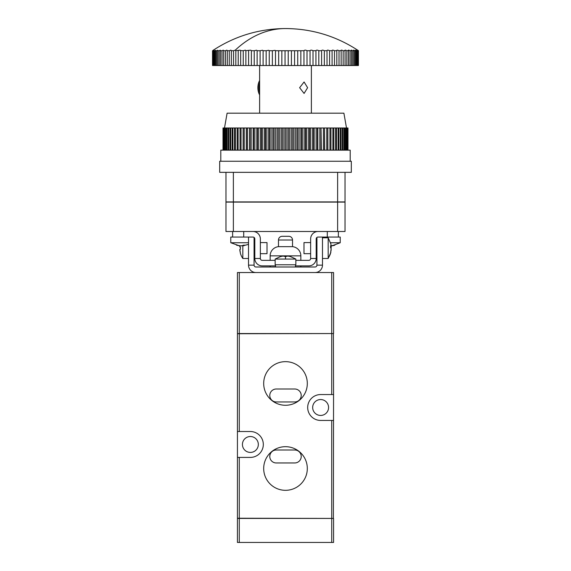 <?xml version="1.0" encoding="UTF-8"?>
<svg xmlns="http://www.w3.org/2000/svg" width="571" height="571" viewBox="0 0 571 571"><rect width="100%" height="100%" fill="white"/><g stroke="black" fill="none" stroke-linecap="round" stroke-linejoin="round"><path stroke-width="0.86" d="M292.523 240.006L278.477 240.006A3.697 3.697 0 0 1 282.174 236.308L288.826 236.308A3.697 3.697 0 0 1 292.523 240.006L292.523 246.658A9.243 9.243 0 0 1 300.846 255.858L300.846 260.34M278.477 240.006L278.477 246.658A9.243 9.243 0 0 0 270.154 255.858L270.154 260.34M275.515 265.886L262.203 265.886L270.154 265.886L270.154 266.992M330.545 242.746L340.223 242.746L340.223 237.044L318.04 237.044A1.849 1.849 0 0 0 316.191 238.892L316.191 258.492A7.394 7.394 0 0 1 308.797 265.886L300.846 265.886L300.846 266.992M292.523 246.658L278.477 246.658M331.715 272.538L331.715 333.55L333.564 333.55L333.564 272.538L237.436 272.538L237.436 333.55L239.285 333.55L239.285 272.538M331.715 333.55L239.285 333.55M333.564 542.45L333.564 518.418L331.715 518.418L331.715 542.45L333.564 542.45M239.285 542.45L239.285 518.418L237.436 518.418L237.436 542.45L331.715 542.45M239.285 518.418L331.715 518.418M285.5 405.274A21.812 21.812 0 0 1 263.688 383.462A21.812 21.812 0 0 1 285.5 361.65A21.812 21.812 0 0 1 307.312 383.462A21.812 21.812 0 0 1 285.5 405.274M285.5 490.318A21.812 21.812 0 0 1 263.688 468.505A21.812 21.812 0 0 1 285.5 446.686A21.812 21.812 0 0 1 307.312 468.505A21.812 21.812 0 0 1 285.5 490.318M320.624 415.445A7.951 7.951 0 0 1 312.672 407.494A7.951 7.951 0 0 1 320.624 399.543A7.951 7.951 0 0 1 328.575 407.494A7.951 7.951 0 0 1 320.624 415.445M250.376 452.418A7.951 7.951 0 0 1 242.425 444.466A7.951 7.951 0 0 1 250.376 436.522A7.951 7.951 0 0 1 258.328 444.466A7.951 7.951 0 0 1 250.376 452.418M333.564 420.434L320.624 420.434A12.94 12.94 0 0 1 307.683 407.494A12.94 12.94 0 0 1 320.624 394.554L333.564 394.554L333.378 518.418L237.436 518.232L237.436 333.735L239.285 333.735L239.285 431.526L250.376 431.526A12.94 12.94 0 0 1 263.317 444.466A12.94 12.94 0 0 1 250.376 457.407L237.436 457.407M333.564 394.554L333.378 333.55L239.285 333.735M237.436 431.526L239.285 431.526M276.257 389.008A6.474 6.474 0 0 0 269.783 395.482A6.474 6.474 0 0 0 276.257 401.948L294.743 401.948A6.474 6.474 0 0 0 301.217 395.482A6.474 6.474 0 0 0 294.743 389.008L276.257 389.008M276.257 450.012A6.474 6.474 0 0 0 269.783 456.486A6.474 6.474 0 0 0 276.257 462.96L294.743 462.96A6.474 6.474 0 0 0 301.217 456.486A6.474 6.474 0 0 0 294.743 450.012L276.257 450.012M316.926 265.144L322.472 265.144A7.394 7.394 0 0 1 315.078 272.538L255.922 272.538A7.394 7.394 0 0 1 248.528 265.144L254.074 265.144A1.849 1.849 0 0 0 255.922 266.992L315.078 266.992A1.849 1.849 0 0 0 316.926 265.144L316.926 237.415M248.528 237.044L248.528 265.144M322.472 265.144L322.472 237.044M254.074 237.415L254.074 265.144M275.515 266.992L275.515 264.773M295.485 266.992L295.485 264.773M290.61 256.657L290.61 256.657A18.45 18.45 0 0 0 287.72 256.072L285.5 256.629L285.5 259.07L275.151 259.07L275.151 264.773L295.849 264.773L295.849 259.07L285.5 259.07M283.28 256.072A18.45 18.45 0 0 0 280.39 256.657A18.45 18.45 0 0 1 283.28 256.072L285.5 256.629M330.866 248.135A18.45 4.868 0 0 0 331.18 247.65L331.18 246.294M330.866 252.346L328.175 258.492L328.175 237.786L330.866 243.931L331.18 246.486A18.45 4.868 0 0 0 330.595 245.723L330.595 247.857A18.45 4.868 180 0 1 331.18 248.621L330.595 252.775L331.18 249.791M310.645 242.589L303.986 242.589L303.986 253.681L310.645 253.681M330.623 246.522L331.209 246.522L330.623 246.486M330.866 243.931L330.595 242.918M242.825 245.844L242.825 258.492L248.528 258.492M240.405 247.029L240.405 249.249L240.405 247.029L239.82 247.029L240.405 247.029L239.82 247.029L239.82 245.923M240.405 249.249L239.82 249.249L240.405 249.249L239.82 249.249L240.405 253.246L239.82 250.355M240.377 253.267A18.486 18.486 0 0 0 242.825 258.492M260.355 253.681L267.014 253.681L267.014 242.589L260.355 242.589M262.203 265.886A7.394 7.394 0 0 1 254.809 258.492L254.809 238.892A1.849 1.849 0 0 0 252.96 237.044L230.777 237.044L230.777 242.746L248.528 242.746M254.809 258.492L260.355 258.492L260.355 238.892A7.394 7.394 0 0 0 252.96 231.498M318.04 231.498A7.394 7.394 0 0 0 310.645 238.892L310.645 258.492A1.849 1.849 0 0 1 308.797 260.34A1.849 1.849 0 0 0 310.645 258.492L316.191 258.492M262.203 260.34A1.849 1.849 0 0 1 260.355 258.492A1.849 1.849 0 0 0 262.203 260.34L275.151 260.34M308.797 265.886L295.485 265.886M295.849 260.34L308.797 260.34M232.625 231.498L232.625 237.044M338.375 237.044L338.375 231.498M242.689 245.48L242.889 245.837L248.528 244.374M241.133 245.837A18.45 11.648 -90 0 0 241.29 245.851L242.689 245.658M242.689 245.851A18.45 11.648 -90 0 0 245.216 245.166L243.496 245.166A18.45 11.648 90 0 1 240.969 245.851L236.465 245.166L239.57 245.851L230.777 242.746M331.38 245.737L331.38 245.851A18.45 16.088 -90 0 0 332.129 245.78A18.45 16.088 -90 0 0 334.87 245.166L333.778 245.166A18.45 16.088 90 0 1 331.187 245.766M233.368 172.342L337.632 172.342L337.632 201.92L345.027 201.92L345.027 172.342L351.315 172.342L351.315 161.25L219.685 161.25L219.685 172.342L225.973 172.342L225.973 201.92L233.368 201.92L233.368 172.342L225.973 172.342M350.201 161.25L350.201 150.159L220.799 150.159L220.799 161.25M224.496 127.975L227.101 113.186L343.899 113.186L346.504 127.975M337.632 231.498L345.027 231.498L345.027 202.105L225.973 202.105L225.973 231.498L337.632 231.498L337.632 201.92L233.368 201.92L233.368 231.498M345.027 172.342L337.632 172.342M288.398 150.159L288.398 127.975L289.754 127.975L289.754 150.159M289.754 127.975L291.317 127.975L291.317 150.159M285.5 150.159L285.5 127.975L288.398 127.975M286.963 127.975L286.963 150.159M292.745 150.159L292.745 127.975L291.317 127.975M292.745 127.975L293.994 127.975L293.994 150.159M284.037 150.159L284.037 127.975L285.5 127.975M293.994 127.975L295.642 127.975L295.642 150.159M281.246 150.159L281.246 127.975L284.037 127.975M282.602 127.975L282.602 150.159M297.056 150.159L297.056 127.975L295.642 127.975M297.056 127.975L298.183 127.975L298.183 150.159M279.683 150.159L279.683 127.975L281.246 127.975M298.183 127.975L299.918 127.975L299.918 150.159M277.006 150.159L277.006 127.975L279.683 127.975M278.255 127.975L278.255 150.159M301.317 150.159L301.317 127.975L299.918 127.975M301.317 127.975L302.316 127.975L302.316 150.159M275.358 150.159L275.358 127.975L277.006 127.975M302.316 127.975L304.122 127.975L304.122 150.159M272.817 150.159L272.817 127.975L275.358 127.975M273.944 127.975L273.944 150.159M305.492 150.159L305.492 127.975L304.122 127.975M305.492 127.975L306.363 127.975L306.363 150.159M271.082 150.159L271.082 127.975L272.817 127.975M306.363 127.975L308.24 127.975L308.24 150.159M268.684 150.159L268.684 127.975L271.082 127.975M269.683 127.975L269.683 150.159M309.575 150.159L309.575 127.975L308.24 127.975M309.575 127.975L310.317 127.975L310.317 150.159M266.878 150.159L266.878 127.975L268.684 127.975M310.317 127.975L312.244 127.975L312.244 150.159M264.637 150.159L264.637 127.975L266.878 127.975M265.508 127.975L265.508 150.159M313.536 150.159L313.536 127.975L312.244 127.975M313.536 127.975L314.143 127.975L314.143 150.159M262.76 150.159L262.76 127.975L264.637 127.975M314.143 127.975L316.12 127.975L316.12 150.159M260.683 150.159L260.683 127.975L262.76 127.975M261.425 127.975L261.425 150.159M317.362 150.159L317.362 127.975L316.12 127.975M317.362 127.975L317.826 127.975L317.826 150.159M258.756 150.159L258.756 127.975L260.683 127.975M317.826 127.975L319.846 127.975L319.846 150.159M256.857 150.159L256.857 127.975L258.756 127.975M257.464 127.975L257.464 150.159M321.038 150.159L321.038 127.975L319.846 127.975M321.038 127.975L321.359 150.159M254.88 150.159L254.88 127.975L256.857 127.975M321.359 127.975L323.4 127.975L323.4 150.159M253.174 150.159L253.174 127.975L254.88 127.975M253.638 127.975L253.638 150.159M324.535 150.159L324.535 127.975L323.4 127.975M324.535 127.975L324.713 150.159M251.154 150.159L251.154 127.975L253.174 127.975M324.713 127.975L326.776 127.975L326.776 150.159M249.641 150.159L249.641 127.975L251.154 127.975M249.962 127.975L249.962 150.159M327.84 150.159L327.84 127.975L326.776 127.975M327.84 127.975L327.882 150.159M247.6 150.159L247.6 127.975L249.641 127.975M327.882 127.975L329.945 127.975L329.945 150.159M246.287 150.159L246.287 127.975L247.6 127.975M246.465 127.975L246.465 150.159M330.944 150.159L330.944 127.975L329.945 127.975M244.224 150.159L244.224 127.975L246.287 127.975M330.944 127.975L332.9 127.975L332.9 150.159M243.118 150.159L243.118 127.975L244.224 127.975M243.16 127.975L243.16 150.159M333.828 150.159L333.828 127.975L332.9 127.975M241.055 150.159L241.055 127.975L243.118 127.975M333.828 127.975L335.627 127.975L335.627 150.159M238.1 150.159L238.1 127.975L241.055 127.975M240.056 127.975L240.056 150.159M336.469 150.159L336.469 127.975L335.627 127.975M336.469 127.975L338.103 127.975L338.103 150.159M235.373 150.159L235.373 127.975L238.1 127.975M237.172 127.975L237.172 150.159M338.867 150.159L338.867 127.975L338.103 127.975M338.867 127.975L340.33 127.975L340.33 150.159M232.897 150.159L232.897 127.975L235.373 127.975M234.531 127.975L234.531 150.159M341.008 150.159L341.008 127.975L340.33 127.975M341.008 127.975L342.286 127.975L342.286 150.159M230.67 150.159L230.67 127.975L232.897 127.975M232.133 127.975L232.133 150.159M342.871 150.159L342.871 127.975L342.286 127.975M342.871 127.975L343.97 127.975L343.97 150.159M228.714 150.159L228.714 127.975L230.67 127.975M229.992 127.975L229.992 150.159M344.463 150.159L344.463 127.975L343.97 127.975M344.463 127.975L345.362 127.975L345.362 150.159M227.03 150.159L227.03 127.975L228.714 127.975M228.129 127.975L228.129 150.159M345.762 150.159L345.762 127.975L345.362 127.975M345.762 127.975L346.469 127.975L346.469 150.159M225.638 150.159L225.638 127.975L227.03 127.975M226.537 127.975L226.537 150.159M346.768 150.159L346.469 127.975M346.768 127.975L347.275 127.975L347.275 150.159M224.531 150.159L224.531 127.975L225.638 127.975M225.238 127.975L225.238 150.159M347.475 150.159L347.275 127.975M347.475 127.975L347.782 150.159M223.725 150.159L223.725 127.975L224.531 127.975M224.232 127.975L224.232 150.159M347.882 150.159L347.782 127.975M347.982 127.975L347.982 150.159L347.882 127.975M223.218 150.159L223.218 127.975L223.725 127.975M223.525 127.975L223.525 150.159M223.011 127.975L223.011 150.159L223.218 127.975M223.118 127.975L223.118 150.159M233.539 50.733L235.316 50.12L235.823 50.733L235.823 65.522L233.539 65.522L233.539 50.733L231.348 50.733L231.348 65.522L233.539 65.522M212.526 65.522L212.526 50.733M212.719 50.733L213.226 50.412C214.011 49.955 213.954 50.062 213.04 50.733L213.04 65.522L213.511 65.522L213.511 50.733L213.04 50.733C213.954 50.062 214.011 49.955 213.226 50.412M213.511 50.733L214.168 50.348L214.111 65.522L214.846 65.522L214.846 50.733L214.111 50.733L214.168 50.348M214.846 50.733L215.667 50.291L215.717 50.733L215.717 65.522L214.846 65.522M215.667 50.291L215.717 50.733L216.723 50.733L217.701 50.241L217.858 50.733L217.858 65.522L216.723 65.522L216.723 50.733M217.701 50.241L217.858 50.733L219.128 50.733L220.263 50.198L220.513 50.733L220.513 65.522L219.128 65.522L219.128 50.733M220.263 50.198L220.513 50.733L222.033 50.733L223.325 50.162L223.668 50.733L223.668 65.522L222.033 65.522L222.033 50.733M223.325 50.162L223.668 50.733L225.424 50.733L226.88 50.141L227.287 50.733L227.287 65.522L225.424 65.522L225.424 50.733M226.88 50.141L227.287 50.733L229.264 50.733L230.884 50.127L231.348 50.733L230.884 50.127M213.012 50.376C235.031 35.994 259.191 28.714 285.5 28.55A131.28 91.374 -90 0 0 235.316 50.12L235.823 50.733L240.141 50.127L240.677 50.733L240.677 65.522L238.214 65.522L238.214 50.733M227.287 65.522L231.348 65.522M240.698 50.583L243.239 50.733L245.316 50.141L245.873 50.733L245.873 65.522L243.239 65.522L243.239 50.733M299.632 87.706L304.086 81.974L307.612 87.706L304.086 93.437L299.632 87.706M245.88 50.669L250.812 50.162L251.368 50.733L251.368 65.522L248.592 65.522L248.592 50.733M254.223 50.733L256.579 50.198L257.128 50.733L257.128 65.522L254.223 65.522L254.223 50.733L251.368 50.733M260.098 50.733L262.574 50.241L263.103 50.733L263.103 65.522L260.098 65.522L260.098 50.733L257.128 50.733M266.157 50.733L268.755 50.291L269.241 50.733L269.241 65.522L266.157 65.522L266.157 50.733L263.103 50.733M272.367 50.733L275.079 50.348L275.507 50.733L275.507 65.522L272.367 65.522L272.367 50.733L269.241 50.733M278.677 50.733L281.853 50.733L281.853 65.522L278.677 65.522L278.677 50.733L275.507 50.733M285.043 50.733L288.219 50.733L288.219 65.522L285.043 65.522L285.043 50.733L281.853 50.733M291.41 50.733L294.572 50.733L294.572 65.522L291.41 65.522L291.41 50.733L288.219 50.733M297.727 50.733L300.853 50.733L300.853 65.522L297.727 65.522L297.727 50.733L294.572 50.733M303.958 50.733C304.65 49.941 305.671 49.941 307.02 50.733L307.02 65.522L303.958 65.522L303.958 50.733L300.853 50.733M310.046 50.733C310.61 49.941 311.602 49.941 313.015 50.733L313.015 65.522L310.046 65.522L310.046 50.733L307.02 50.733M315.941 50.733C316.384 49.941 317.333 49.941 318.811 50.733L318.811 65.522L315.941 65.522L315.941 50.733L313.015 50.733M321.616 50.726L321.616 50.733C321.916 49.941 322.829 49.941 324.342 50.733L324.342 65.522L321.616 65.522L321.616 50.733L318.811 50.733M326.997 50.641L327.005 50.733C327.176 49.941 328.032 49.941 329.588 50.733L329.588 65.522L327.005 65.522L327.005 50.733L324.342 50.733M332.058 50.555L332.086 50.733C332.115 49.941 332.914 49.941 334.492 50.733L334.492 65.522L332.086 65.522L332.086 50.733L329.588 50.733M336.747 50.476L336.811 50.733C336.704 49.941 337.44 49.941 339.024 50.733L339.024 65.522L336.811 65.522L336.811 50.733L334.492 50.733M341.03 50.398L341.144 50.733C340.901 49.941 341.565 49.941 343.15 50.733L343.15 65.522L341.144 65.522L341.144 50.733L339.024 50.733M344.877 50.334L345.055 50.733C344.67 49.941 345.269 49.941 346.84 50.733L346.84 65.522L345.055 65.522L345.055 50.733L343.15 50.733M348.26 50.277L348.51 50.733C347.996 49.941 348.51 49.941 350.059 50.733L350.059 65.522L348.51 65.522L348.51 50.733L346.84 50.733M351.151 50.234L351.486 50.733C350.844 49.941 351.279 49.941 352.785 50.733L352.785 65.522L351.486 65.522L351.486 50.733L350.059 50.733M353.52 50.191L353.963 50.733C353.199 49.941 353.542 49.941 355.005 50.733L355.005 65.522L353.963 65.522L353.963 50.733L352.785 50.733M355.369 50.162L355.919 50.733C355.034 49.941 355.29 49.941 356.689 50.733L356.689 65.522L355.919 65.522L355.919 50.733L355.005 50.733M358.431 65.522L358.431 50.733C357.182 49.941 357.111 49.941 358.203 50.733C357.111 49.941 357.182 49.941 358.431 50.733L358.431 65.522L358.203 50.733L357.839 50.733C356.511 49.941 356.34 49.941 357.332 50.733C356.34 49.941 356.511 49.941 357.839 50.733L357.839 65.522L357.332 65.522L357.332 50.733L356.689 50.733M358.524 50.733C357.332 49.941 357.318 49.941 358.474 50.733M329.588 65.522L332.086 65.522M324.342 65.522L327.005 65.522M318.811 65.522L321.616 65.522M313.015 65.522L315.941 65.522M307.02 65.522L310.046 65.522M300.853 65.522L303.958 65.522M294.572 65.522L297.727 65.522M288.219 65.522L291.41 65.522M281.853 65.522L285.043 65.522M275.507 65.522L278.677 65.522M269.241 65.522L272.367 65.522M263.103 65.522L266.157 65.522M257.128 65.522L260.098 65.522M251.368 65.522L254.223 65.522M245.873 65.522L248.592 65.522M240.677 65.522L243.239 65.522M235.823 65.522L238.214 65.522M223.668 65.522L225.424 65.522M220.513 65.522L222.033 65.522M217.858 65.522L219.128 65.522M215.717 65.522L216.723 65.522M214.111 65.522L213.511 65.522M357.839 65.522L358.203 65.522M356.689 65.522L357.332 65.522M355.005 65.522L355.919 65.522M352.785 65.522L353.963 65.522M350.059 65.522L351.486 65.522M346.84 65.522L348.51 65.522M343.15 65.522L345.055 65.522M339.024 65.522L341.144 65.522M334.492 65.522L336.811 65.522M229.264 65.522L229.264 50.733M259.619 92.773A11.648 8.108 -90 0 1 258.813 87.706A11.648 8.108 -90 0 1 259.619 82.638M259.619 80.497A11.648 8.108 90 0 0 257.878 87.706A11.648 8.108 90 0 0 259.619 94.922M300.846 255.858L270.154 255.858M331.715 333.735L331.715 394.554M331.715 420.434L331.715 518.232M239.285 457.407L239.285 518.232M330.623 253.081A18.486 17.829 180 0 1 328.175 258.128M331.18 247.65L330.602 247.65M243.717 237.044L243.717 231.498M327.283 231.498L327.283 237.044M295.849 259.07L290.625 256.629M275.151 259.07L280.375 256.629M316.926 242.589L316.191 242.589M328.175 237.786L322.472 237.786M316.926 253.681L316.191 253.681M328.175 258.492L322.472 258.492M254.074 242.589L254.809 242.589M254.074 253.681L254.809 253.681M340.223 242.746L332.129 245.78M311.381 65.522L311.381 113.186M285.5 28.55C311.809 28.714 335.969 35.994 357.988 50.376M259.619 65.522L259.619 113.186"/></g></svg>

